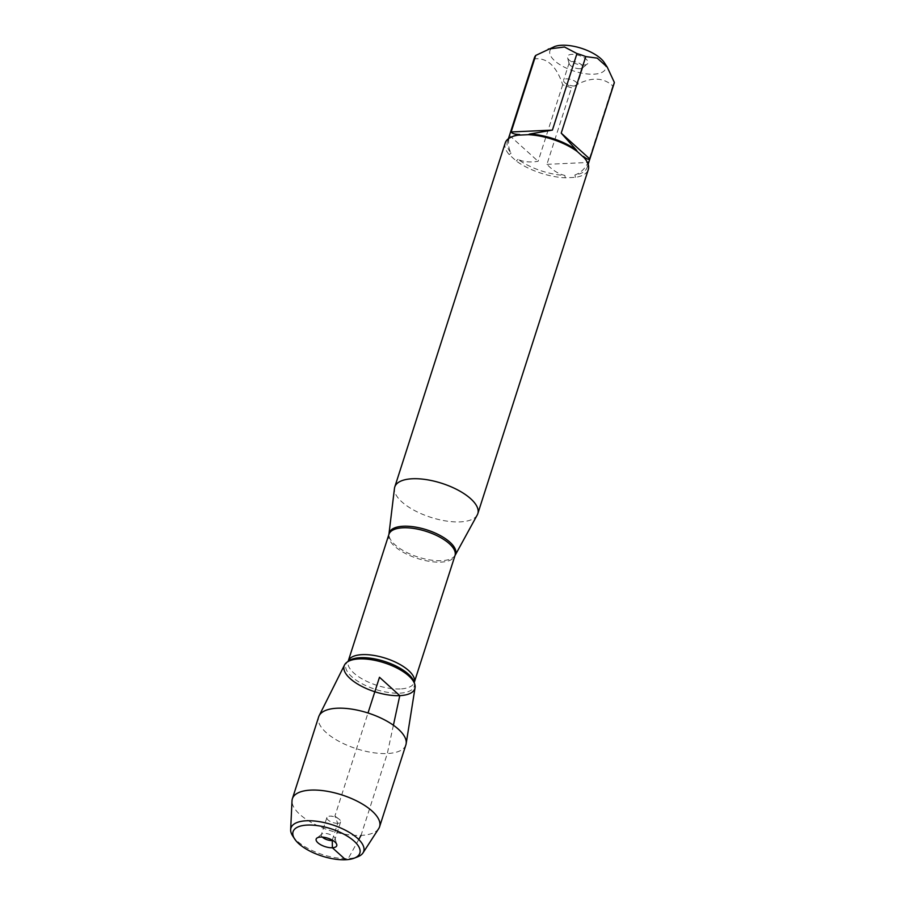 <?xml version="1.0" encoding="UTF-8"?>
<svg xmlns="http://www.w3.org/2000/svg" width="905" height="905" viewBox="0 0 905 905"><rect width="100%" height="100%" fill="white"/><g stroke="black" fill="none" stroke-linecap="round" stroke-linejoin="round"><path stroke-width="0.68" stroke-dasharray="4.53 3.39" d="M477.252 514.956A43.61 17.874 17.8 0 1 430.825 517.343A43.61 17.874 17.8 0 1 394.467 488.372M505.239 142.922A43.61 17.874 -162.2 0 0 509.176 154.597L516.257 161A43.61 17.874 -162.2 0 0 565.229 177.81L575.456 177.357A43.61 17.874 -162.2 0 0 588.284 169.586M604.28 62.569A29.243 11.991 17.8 0 1 575.84 71.665A29.243 11.991 17.8 0 1 552.503 58.542A29.243 11.991 17.8 0 1 554.527 46.596M614.099 83.464A41.868 17.161 17.8 0 1 612.753 85.918C602.289 76.325 588.544 76.948 571.508 87.785A41.868 17.161 17.8 0 1 562.695 84.753C556.451 65.941 546.937 57.32 534.131 58.927A41.868 17.161 17.8 0 1 534.38 57.875M513.995 135.965A41.868 17.161 -162.2 0 0 507.388 141.949A41.868 17.161 -162.2 0 0 511.11 153.081C508.339 148.397 507.818 142.526 509.549 135.467L534.131 58.927M612.753 85.918L588.171 162.459C584.8 168.952 580.365 173.126 574.879 174.982A41.868 17.161 -162.2 0 0 587.107 167.538A41.868 17.161 -162.2 0 0 585.207 158.828M562.695 84.753L538.113 161.305C530.002 162.583 523.305 161.938 518.045 159.359A41.868 17.161 -162.2 0 0 564.856 175.434C558.747 174.099 552.774 170.4 546.925 164.325L571.508 87.785M509.176 154.597L511.11 153.081M565.229 177.81L564.856 175.434M518.045 159.359L516.257 161M574.879 174.982L575.456 177.357M583.668 65.058A10.815 4.434 -162.2 0 0 587.356 63.995A10.815 4.434 -162.2 0 0 579.11 55.488A10.815 4.434 -162.2 0 0 567.458 57.615A10.815 4.434 -162.2 0 0 583.668 65.058M509.549 135.467L538.113 161.305M546.925 164.325L588.171 162.459M579.958 68.701A7.206 2.953 17.8 0 1 569.155 63.735A7.206 2.953 17.8 0 1 569.155 62.931A7.206 2.953 17.8 0 1 576.915 62.321A7.206 2.953 17.8 0 1 582.877 67.343A7.206 2.953 17.8 0 1 582.413 67.988A7.206 2.953 17.8 0 1 579.958 68.701M574.415 85.975A7.206 2.953 17.8 0 1 574.075 85.986A7.206 2.953 17.8 0 1 565.455 83.215A7.206 2.953 17.8 0 1 563.6 80.206A7.206 2.953 17.8 0 1 566.53 78.848A7.206 2.953 17.8 0 1 574.075 80.726A7.206 2.953 17.8 0 1 577.333 84.618A7.206 2.953 17.8 0 1 574.415 85.975M415.056 687.676A37.128 15.215 17.8 0 1 399.784 695.628A37.128 15.215 17.8 0 1 359.952 685.402A37.128 15.215 17.8 0 1 344.5 665.017M405.881 744.872A45.804 18.779 17.8 0 1 387.317 753.526A45.804 18.779 17.8 0 1 339.352 741.546A45.804 18.779 17.8 0 1 318.662 716.873M378.697 828.629A45.804 18.779 17.8 0 1 330.246 830.632A45.804 18.779 17.8 0 1 292.01 800.801M337.689 823.279A7.206 2.953 17.8 0 1 330.144 821.401A7.206 2.953 17.8 0 1 326.886 817.509A7.206 2.953 17.8 0 1 330.144 816.14A7.206 2.953 17.8 0 1 338.764 818.912A7.206 2.953 17.8 0 1 340.608 821.921A7.206 2.953 17.8 0 1 337.689 823.279M322.338 837.091A7.206 2.953 17.8 0 1 321.332 834.783A7.206 2.953 17.8 0 1 321.807 834.127A7.206 2.953 17.8 0 1 329.103 834.172A7.206 2.953 17.8 0 1 335.065 838.392A7.206 2.953 17.8 0 1 335.065 839.195A7.206 2.953 17.8 0 1 332.904 840.485M292.688 835.937A38.214 15.668 -162.2 0 0 322.553 854.592A38.214 15.668 -162.2 0 0 357.69 856.809M358.765 839.501L348.233 858.574L345.631 859.75M332.282 840.123L337.689 823.279L334.907 816.095L368.007 712.993M393.404 725.233L387.317 753.526L361.027 835.394M455.17 555.161A34.854 14.288 17.8 0 1 441.493 560.693A34.854 14.288 17.8 0 1 406.153 552.186A34.854 14.288 17.8 0 1 389.026 533.916M388.924 534.346A34.695 14.22 -162.2 0 0 404.603 553.046A34.695 14.22 -162.2 0 0 440.939 562.118A34.695 14.22 -162.2 0 0 455 555.568M400.214 688.954A34.695 14.22 17.8 0 1 363.878 679.881A34.695 14.22 17.8 0 1 348.199 661.193L348.414 661.091A35.861 14.695 -162.2 0 0 358.29 681.567A35.861 14.695 -162.2 0 0 399.682 693.162A35.861 14.695 -162.2 0 0 414.162 682.2L414.275 682.404A34.695 14.22 17.8 0 1 400.214 688.954M507.388 141.949L508.429 138.691M587.107 167.538L588.148 164.291M582.413 67.988L587.356 63.995M569.155 63.735L567.458 57.615M569.155 62.931L563.6 80.206M582.877 67.343L577.333 84.618M565.455 83.215L569.313 86.02L574.075 85.986M338.764 818.912L334.907 816.095L330.144 816.14M326.886 817.509L321.332 834.783M340.608 821.921L335.065 839.195M321.807 834.127L316.863 838.121M335.065 838.392L336.751 844.512"/><path stroke-width="1.36" d="M388.924 534.346L394.467 488.372A43.61 17.874 17.8 0 1 394.772 486.981A43.61 17.874 17.8 0 1 412.454 478.756A43.61 17.874 17.8 0 1 458.111 490.159A43.61 17.874 17.8 0 1 477.817 513.644A43.61 17.874 17.8 0 1 477.252 514.956L455 555.568A34.695 14.22 -162.2 0 0 426.312 531.416A34.695 14.22 -162.2 0 0 388.924 534.346L348.199 661.193A34.695 14.22 17.8 0 1 385.587 658.252A34.695 14.22 17.8 0 1 414.275 682.404L414.241 682.596M477.817 513.644L588.284 169.586A43.61 17.874 -162.2 0 0 586.304 160.513A43.61 17.874 -162.2 0 0 584.347 157.923L577.266 151.52A43.61 17.874 -162.2 0 0 528.294 134.698L518.067 135.162A43.61 17.874 -162.2 0 0 512.128 136.7A43.61 17.874 -162.2 0 0 505.239 142.922L394.772 486.981M508.429 138.691L534.38 57.875A41.868 17.161 17.8 0 1 535.726 55.431L554.527 46.596A29.243 11.991 17.8 0 1 561.767 45.25A29.243 11.991 17.8 0 1 604.28 62.569L607.244 67.117L614.348 82.423A41.868 17.161 17.8 0 1 614.099 83.464L588.148 164.291M548.283 49.051L564.516 47.015L576.971 53.565A41.868 17.161 17.8 0 1 585.784 56.585L597.232 58.124L607.232 67.128M535.726 55.431L511.155 131.972C511.959 133.488 514.775 134.336 519.617 134.506A41.868 17.161 -162.2 0 0 513.995 135.965L512.128 136.7M585.784 56.585L561.213 133.137L576.451 150.128A41.868 17.161 -162.2 0 0 529.629 134.053L552.401 130.105L576.971 53.565M586.304 160.513L585.207 158.828A41.868 17.161 -162.2 0 0 583.386 156.407C586.802 159.065 588.94 159.914 589.777 158.963L614.348 82.423M528.294 134.698L529.629 134.053M576.451 150.128L577.266 151.52M519.617 134.506L518.067 135.162M584.347 157.923L583.386 156.407M399.784 695.628A37.128 15.215 -162.2 0 0 414.773 684.282A37.128 15.215 -162.2 0 0 384.139 662.777A37.128 15.215 -162.2 0 0 346.706 662.426A37.128 15.215 -162.2 0 0 356.932 683.614A37.128 15.215 -162.2 0 0 399.784 695.628M589.777 158.963L561.213 133.137M552.401 130.105L511.155 131.972M290.652 829.704L292.01 800.801A45.804 18.779 17.8 0 1 292.372 798.753L318.662 716.873A45.804 18.779 17.8 0 1 319.114 715.765L344.5 665.017A37.128 15.215 17.8 0 1 359.183 658.908A37.128 15.215 17.8 0 1 397.091 668.105A37.128 15.215 17.8 0 1 415.056 687.676L406.153 743.718A45.804 18.779 17.8 0 1 405.881 744.872L379.591 826.751A45.804 18.779 17.8 0 1 378.697 828.629L362.973 852.929A38.214 15.668 -162.2 0 0 348.154 831.706A38.214 15.668 -162.2 0 0 306.444 820.778A38.214 15.668 -162.2 0 0 290.652 829.704A38.214 15.668 -162.2 0 0 292.688 835.937L294.668 838.992A35.057 14.367 17.8 0 1 307.293 825.077A35.057 14.367 17.8 0 1 350.167 838.007A35.057 14.367 17.8 0 1 354.308 858.132A35.057 14.367 17.8 0 1 322.067 856.096A35.057 14.367 17.8 0 1 294.668 838.992M319.114 715.765A45.804 18.779 17.8 0 1 337.226 708.219A45.804 18.779 17.8 0 1 383.992 719.577A45.804 18.779 17.8 0 1 406.153 743.718M292.372 798.753A45.804 18.779 17.8 0 1 310.947 790.099A45.804 18.779 17.8 0 1 358.9 802.079A45.804 18.779 17.8 0 1 379.591 826.751M332.904 840.485A7.206 2.953 17.8 0 1 332.146 840.553A7.206 2.953 17.8 0 1 322.338 837.091M320.551 837.068A10.815 4.434 -162.2 0 0 316.863 838.121A10.815 4.434 -162.2 0 0 319.94 844.297A10.815 4.434 -162.2 0 0 332.373 847.759A10.815 4.434 -162.2 0 0 336.751 844.512A10.815 4.434 -162.2 0 0 320.551 837.068M354.308 858.132L357.69 856.809A38.214 15.668 -162.2 0 0 362.973 852.929M361.027 835.394L358.765 839.501M345.631 859.75L332.373 847.759L332.282 840.123M368.007 712.993L379.489 677.268L399.784 695.628L393.404 725.233M389.026 533.916A34.854 14.288 17.8 0 1 403.392 526.235A34.854 14.288 17.8 0 1 440.995 535.952A34.854 14.288 17.8 0 1 455.17 555.161M414.773 684.282L414.162 682.2A35.861 14.695 -162.2 0 0 384.568 661.431A35.861 14.695 -162.2 0 0 348.414 661.091L346.706 662.426M455 555.568L414.275 682.404"/></g></svg>
